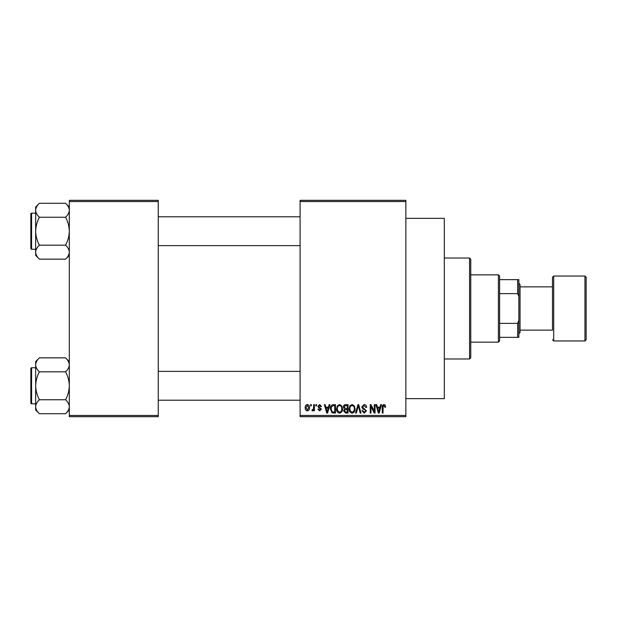 <?xml version="1.0" encoding="UTF-8"?>
<svg xmlns="http://www.w3.org/2000/svg" width="617" height="617" viewBox="0 0 617 617"><rect width="100%" height="100%" fill="white"/><g stroke="black" fill="none" stroke-linecap="round" stroke-linejoin="round"><path stroke-width="0.93" d="M405.855 218.356L444.317 218.356L444.317 398.644L405.855 398.644M405.855 201.528L300.086 201.528L300.086 200.324L405.855 200.324L405.855 416.676L300.086 416.676L300.086 415.472L405.855 415.472M310.575 404.659L311.338 404.659L311.338 405.855L310.575 405.855L310.575 404.659M315.819 404.659L316.583 404.659L316.583 405.855L315.819 405.855L315.819 404.659M329.116 404.659L329.918 404.659L327.588 413.066L326.786 413.066L324.341 404.659L325.144 404.659L325.807 407.166L328.452 407.166L329.116 404.659M341.725 405.863L342.481 408.755C342.651 411.138 341.664 412.611 339.527 413.182C337.43 412.626 336.45 411.184 336.581 408.855L337.345 405.832L339.535 404.544L341.725 405.863M354.297 405.863L355.045 408.755C355.215 411.138 354.227 412.611 352.091 413.182C350.001 412.626 349.014 411.184 349.145 408.855L349.908 405.832L352.099 404.544L354.297 405.863M364.099 404.544C365.75 404.729 366.598 405.67 366.629 407.39L365.866 407.498L364.03 405.531L362.48 406.973L366.413 410.876L364.238 413.182L361.932 410.667L362.696 410.56L364.215 412.195L365.65 410.845L365.403 409.989L362.873 408.986L361.716 406.989L364.099 404.544M380.689 404.659L381.491 404.659L379.162 413.066L378.36 413.066L375.915 404.659L376.717 404.659L377.38 407.166L380.026 407.166L380.689 404.659M300.086 201.528L300.086 415.472M385.185 405.138L385.64 407.166L384.877 407.282L383.951 405.531L383.134 406.163L383.018 413.066L382.255 413.066L382.255 407.359C382.07 405.824 382.648 404.891 383.99 404.544L385.185 405.138M374.28 404.659L375.043 404.659L375.043 413.066L374.226 413.066L371.002 406.325L371.002 413.066L370.239 413.066L370.239 404.659L371.056 404.659L374.28 411.392L374.28 404.659M357.96 404.659L358.708 404.659L360.976 413.066L360.181 413.066L358.384 405.639L356.356 413.066L355.562 413.066L357.96 404.659M345.682 404.659L348.057 404.659L348.057 413.066L345.682 413.066L343.576 410.953L344.402 409.187L343.353 407.127C343.368 405.546 344.147 404.721 345.682 404.659M333.249 404.659L335.486 404.659L335.486 413.066L332.139 412.912L330.357 408.909C330.157 406.518 331.121 405.099 333.249 404.659M319.637 404.544L321.503 406.51L320.74 406.626L319.583 405.423L318.549 406.372L321.395 409.14L319.668 410.883L317.894 409.133L318.665 409.025L319.645 410.012L320.632 409.264L317.786 406.526L319.637 404.544M313.637 404.659L314.4 404.659L314.4 410.775L313.637 410.775L313.637 409.796L312.726 410.883L311.994 410.56L312.217 409.68L313.49 409.079L313.637 404.659M307.351 404.544C308.901 404.937 309.611 405.994 309.487 407.714C309.611 409.441 308.901 410.498 307.351 410.883C305.824 410.506 305.114 409.472 305.222 407.775C305.076 406.025 305.785 404.945 307.351 404.544M158.253 416.676L69.312 416.676L69.312 415.472L158.253 415.472L158.253 416.676M158.253 201.528L69.312 201.528L69.312 200.324L158.253 200.324L158.253 415.472M69.312 201.528L69.312 415.472M379.054 410.598L379.771 408.153L377.643 408.153L378.707 412.195L379.054 410.598M352.091 412.195C353.726 411.74 354.459 410.59 354.281 408.739C354.389 407.012 353.664 405.94 352.106 405.531C350.502 405.971 349.77 407.081 349.916 408.878L350.24 410.783L352.091 412.195M347.294 412.087L347.294 409.572L345.05 409.649L344.34 410.814L345.96 412.087L347.294 412.087M347.294 408.593L347.294 405.639L344.872 405.747L344.124 407.12L345.782 408.593L347.294 408.593M339.52 412.195C341.162 411.74 341.895 410.59 341.718 408.739C341.818 407.012 341.093 405.94 339.535 405.531C337.939 405.971 337.206 407.081 337.345 408.878L337.669 410.783L339.52 412.195M334.722 412.087L334.722 405.639L333.35 405.639L331.422 406.865L331.121 408.924L332.278 411.917L334.722 412.087M327.48 410.598L328.198 408.153L326.069 408.153L327.133 412.195L327.48 410.598M307.374 410.012L308.716 407.721L307.335 405.423L305.986 407.721L307.374 410.012M469.56 258.022L470.763 259.217L470.763 357.783L469.56 358.978L469.56 258.022L444.317 258.022M69.312 255.407L65.572 259.148L39.403 259.148C37.059 256.973 35.817 254.644 35.655 252.168C35.801 249.715 37.051 247.386 39.403 245.18C37.051 240.8 35.809 236.141 35.655 231.213C35.809 226.277 37.059 221.619 39.403 217.246C37.059 215.071 35.817 212.749 35.655 210.266C35.801 207.813 37.051 205.484 39.403 203.278L35.655 207.027L35.655 255.407L39.403 259.148M30.85 215.588L30.85 213.906A0.725 0.725 0 0 1 31.575 213.189L31.575 249.245A0.725 0.725 0 0 1 30.85 248.52L30.85 213.906A0.725 0.725 0 0 1 31.575 213.189L35.655 213.189M31.575 249.245L35.655 249.245M69.312 207.027L65.572 203.278L39.403 203.278M65.572 203.278C67.909 205.453 69.158 207.782 69.312 210.266L69.235 209.302L69.312 210.266C69.166 212.718 67.924 215.048 65.572 217.246L39.403 217.246M65.572 217.246C67.916 221.634 69.166 226.285 69.312 231.213C69.158 236.157 67.916 240.815 65.572 245.18L39.403 245.18M65.572 245.18C67.909 247.355 69.158 249.684 69.312 252.168C69.166 254.62 67.924 256.942 65.572 259.148M498.405 342.157L498.405 274.843L499.608 276.046L499.608 340.954L498.405 342.157L470.763 342.157M498.405 274.843L470.763 274.843M518.843 337.345L517.64 337.345L517.64 323.37L518.843 320.516L518.843 337.345M499.608 337.345L517.64 337.345M499.608 279.655L518.843 279.655L518.843 320.516M499.608 323.37L517.64 323.37M518.843 296.484L517.64 293.63L517.64 279.655M499.608 293.63L517.64 293.63M586.15 277.249L586.15 339.751L584.947 340.954L584.947 276.046L586.15 277.249M520.046 330.134L552.493 330.134L552.493 277.249L552.493 286.866L520.046 286.866M518.843 283.257L520.046 284.46L520.046 332.54L518.843 333.743M552.493 330.134L552.493 308.5M30.85 248.52L30.85 246.839M69.312 409.973L65.572 413.722L39.403 413.722C37.059 411.547 35.817 409.218 35.655 406.734C35.801 404.282 37.051 401.952 39.403 399.754C37.051 395.366 35.809 390.715 35.655 385.787C35.809 380.843 37.059 376.185 39.403 371.82C37.059 369.645 35.817 367.316 35.655 364.832C35.801 362.38 37.051 360.058 39.403 357.852L35.655 361.593L35.655 409.973L39.403 413.722M30.85 370.161L30.85 368.48A0.725 0.725 0 0 1 31.575 367.755L31.575 403.811A0.725 0.725 0 0 1 30.85 403.094L30.85 368.48A0.725 0.725 0 0 1 31.575 367.755L35.655 367.755M31.575 403.811L35.655 403.811M69.312 361.593L65.572 357.852L39.403 357.852M65.572 357.852C67.909 360.027 69.158 362.356 69.312 364.832L69.235 363.868L69.312 364.832C69.166 367.285 67.924 369.614 65.572 371.82L39.403 371.82M65.572 371.82C67.916 376.2 69.166 380.859 69.312 385.787C69.158 390.723 67.916 395.381 65.572 399.754L39.403 399.754M65.572 399.754C67.909 401.929 69.158 404.251 69.312 406.734C69.166 409.187 67.924 411.516 65.572 413.722M30.85 403.094L30.85 401.412M552.493 277.249L553.696 276.046L553.696 340.954L584.947 340.954M469.56 358.978L444.317 358.978M300.086 216.791L158.253 216.791M300.086 245.635L158.253 245.635M158.253 400.209L300.086 400.209M158.253 371.365L300.086 371.365M553.696 276.046L584.947 276.046M553.696 340.954L552.493 339.751"/></g></svg>
